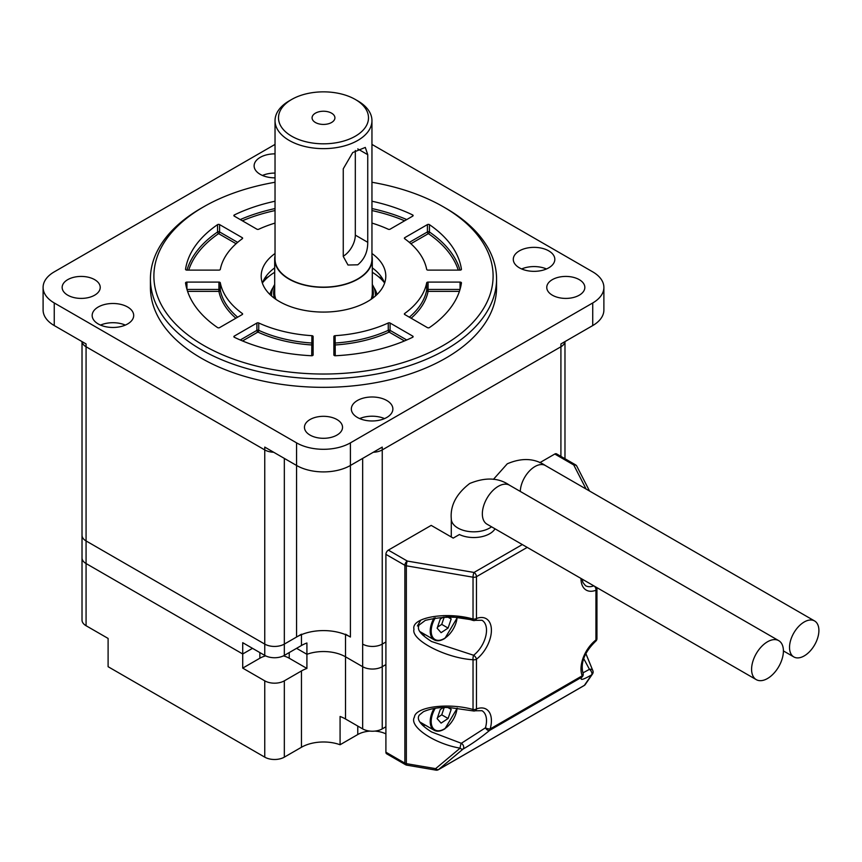<?xml version="1.0" encoding="UTF-8"?>
<svg xmlns="http://www.w3.org/2000/svg" width="862" height="862" viewBox="0 0 862 862"><rect width="100%" height="100%" fill="white"/><g stroke="black" fill="none" stroke-linecap="round" stroke-linejoin="round"><path stroke-width="1.29" d="M203.561 345.35A169.609 97.923 0 0 0 443.424 345.35A169.609 97.923 0 0 0 443.434 206.869L445.88 208.281A173.079 99.927 180 0 1 496.566 278.932A173.079 99.927 180 0 1 389.732 371.253A173.079 99.927 180 0 1 201.115 349.595A173.079 99.927 180 0 1 150.419 278.932A173.079 99.927 180 0 1 201.105 208.281L203.561 206.869A169.609 97.923 0 0 0 203.561 345.35M548.738 250.864A20.774 11.993 0 0 0 526.111 248.267A20.774 11.993 0 0 0 513.289 259.343A20.774 11.993 0 0 0 519.377 267.823A20.774 11.993 0 0 0 542.004 270.431A20.774 11.993 0 0 0 554.826 259.343A20.774 11.993 0 0 0 548.738 250.864M546.476 268.955A20.774 11.993 0 0 0 521.639 268.955M386.79 400.507A20.774 11.993 0 0 0 364.163 397.899A20.774 11.993 0 0 0 351.34 408.976A20.774 11.993 0 0 0 357.418 417.456A20.774 11.993 0 0 0 380.056 420.063A20.774 11.993 0 0 0 392.878 408.976A20.774 11.993 0 0 0 386.79 400.507M384.527 418.587A20.774 11.993 0 0 0 359.68 418.587M275.032 153.856A20.774 11.993 0 0 0 254.118 165.849A20.774 11.993 0 0 0 260.195 174.329A20.774 11.993 0 0 0 275.032 177.841M275.032 173.079A20.774 11.993 0 0 0 262.457 175.46M127.619 307.001A20.774 11.993 0 0 0 104.981 304.405A20.774 11.993 0 0 0 92.159 315.481A20.774 11.993 0 0 0 98.246 323.961A20.774 11.993 0 0 0 120.874 326.558A20.774 11.993 0 0 0 133.696 315.481A20.774 11.993 0 0 0 127.619 307.001M125.356 325.093A20.774 11.993 0 0 0 100.509 325.093M262.404 283.178A62.312 35.978 180 0 1 274.687 267.877M371.953 253.503A62.312 35.978 180 0 1 385.799 276.109A62.312 35.978 180 0 1 347.343 309.339A62.312 35.978 180 0 1 279.439 301.549A62.312 35.978 180 0 1 261.186 276.109A62.312 35.978 180 0 1 275.032 253.503M412.726 337.236L412.726 336.105A1.39 0.797 180 0 1 413.124 336.665A1.39 0.797 180 0 1 412.629 337.279A138.459 79.94 0 0 1 335.383 355.747A1.39 0.797 180 0 1 334.284 355.521A1.39 0.797 180 0 1 333.874 354.961L333.874 336.482A1.39 0.797 180 0 1 335.113 335.684L335.264 355.758M311.721 355.758L311.882 335.684A1.39 0.797 180 0 1 313.111 336.482L313.111 354.961A1.39 0.797 180 0 1 311.602 355.747A138.459 79.94 0 0 1 234.356 337.279A1.39 0.797 180 0 1 234.27 337.236A1.39 0.797 180 0 1 233.861 336.665A1.39 0.797 180 0 1 234.27 336.105L234.27 337.236M242.308 314.49L242.308 313.499A1.39 0.797 180 0 1 242.61 313.994A1.39 0.797 180 0 1 242.211 314.555L219.584 327.625A1.39 0.797 180 0 1 217.623 327.625A1.39 0.797 180 0 1 217.547 327.571A138.459 79.94 0 0 1 185.545 282.973A1.39 0.797 180 0 1 185.545 282.908A1.39 0.797 180 0 1 186.925 282.1L186.925 289.276M242.211 238.796L242.211 237.653A1.39 0.797 180 0 1 242.61 238.224A1.39 0.797 180 0 1 242.308 238.72A103.849 59.952 180 0 0 220.306 269.407A1.39 0.797 180 0 1 218.926 270.108L186.925 270.108A1.39 0.797 180 0 1 185.944 269.881A1.39 0.797 180 0 1 185.545 269.31A1.39 0.797 180 0 1 185.545 269.246L185.545 269.386M461.439 269.386L461.439 269.246A1.39 0.797 180 0 1 461.45 269.31A1.39 0.797 180 0 1 460.06 270.108L428.069 270.108A1.39 0.797 180 0 1 427.089 269.881A1.39 0.797 180 0 1 426.69 269.407A103.849 59.952 180 0 0 404.677 238.72A1.39 0.797 180 0 1 404.375 238.224A1.39 0.797 180 0 1 404.784 237.653L404.784 238.796M150.419 278.932L150.419 287.412A173.079 99.927 0 0 0 201.115 358.075A173.079 99.927 0 0 0 389.732 379.733A173.079 99.927 0 0 0 496.566 287.412L496.566 278.932M579.264 279.644A19.039 10.99 0 0 0 558.511 277.262A19.039 10.99 0 0 0 546.767 287.412A19.039 10.99 0 0 0 552.337 295.181A19.039 10.99 0 0 0 573.09 297.573A19.039 10.99 0 0 0 584.835 287.412A19.039 10.99 0 0 0 579.264 279.644M94.648 279.644A19.039 10.99 0 0 0 73.906 277.262A19.039 10.99 0 0 0 62.15 287.412A19.039 10.99 0 0 0 67.732 295.181A19.039 10.99 0 0 0 88.474 297.573A19.039 10.99 0 0 0 100.229 287.412A19.039 10.99 0 0 0 94.648 279.644M336.956 419.535A19.039 10.99 0 0 0 316.214 417.154A19.039 10.99 0 0 0 304.458 427.304A19.039 10.99 0 0 0 310.029 435.084A19.039 10.99 0 0 0 330.782 437.465A19.039 10.99 0 0 0 342.537 427.304A19.039 10.99 0 0 0 336.956 419.535M560.914 456.386L560.914 346.761L382.243 449.921L560.914 346.761A13.846 7.995 0 0 0 564.944 341.611A13.846 7.995 180 0 1 560.914 346.761L560.914 343.938L592.733 325.567A38.079 21.981 0 0 0 603.885 310.029L603.885 287.412A38.079 21.981 0 0 0 592.733 271.864L371.953 144.407M265.647 655.874A20.774 11.993 0 0 0 259.861 658.223L242.718 668.115L264.753 680.84A13.846 7.995 180 0 0 284.331 680.84L301.463 670.948A31.151 17.983 0 0 1 306.915 668.438L306.915 654.301L296.571 648.332L306.915 654.301L306.915 642.998A31.151 17.983 180 0 0 301.463 645.509L284.331 655.4A13.846 7.995 0 0 1 264.753 655.4L264.753 644.097A13.846 7.995 0 0 0 284.331 644.097A13.846 7.995 180 0 1 264.753 644.097L86.071 540.937A13.846 7.995 180 0 1 82.019 535.28A13.846 7.995 0 0 0 86.071 540.937L264.753 644.097L264.753 449.921L86.071 346.761L264.753 449.921A13.846 7.995 0 0 0 273.674 452.248A13.846 7.995 180 0 1 264.753 449.921L264.753 447.098L296.571 465.469A38.079 21.981 0 0 0 350.414 465.469L382.243 447.098L382.243 449.921A13.846 7.995 180 0 1 373.311 452.248A13.846 7.995 0 0 0 382.243 449.921L382.243 644.097L385.907 641.974L382.243 644.097A13.846 7.995 180 0 1 362.654 644.097A13.846 7.995 0 0 0 382.243 644.097L382.243 666.703L385.907 664.58L382.243 666.703L382.243 728.886A13.846 7.995 0 0 1 362.654 728.886L345.522 718.994A31.151 17.983 180 0 0 340.081 716.484L340.081 744.746L357.762 734.532A20.774 11.993 180 0 1 370.057 731.105M275.032 144.407L54.252 271.864A38.079 21.981 0 0 0 43.1 287.412L43.1 310.029A38.079 21.981 0 0 0 54.252 325.567L86.071 343.938L86.071 346.761A13.846 7.995 180 0 1 82.041 341.611A13.846 7.995 0 0 0 86.071 346.761L86.071 563.543L242.718 653.989L252.512 648.332L242.718 653.989L242.718 642.686L264.753 655.4M43.1 287.412A38.079 21.981 0 0 0 54.252 302.961L296.571 442.863A38.079 21.981 0 0 0 350.414 442.863L592.733 302.961A38.079 21.981 0 0 0 603.885 287.412M445.88 208.281L443.434 206.869A169.609 97.923 0 0 0 371.953 182.27M275.032 182.27A169.609 97.923 0 0 0 203.561 206.869M459.403 291.378L428.069 291.378A1.39 1.121 11 0 1 426.69 290.16L426.69 282.811A103.849 59.952 180 0 1 404.677 313.499L404.677 314.49M426.69 282.811A1.39 0.797 180 0 1 428.069 282.1L428.069 289.449L460.017 289.449M460.06 289.276L460.06 282.1L428.069 282.1M460.06 282.1A1.39 0.797 180 0 1 461.45 282.908A1.39 0.797 180 0 1 461.439 282.973A138.459 79.94 0 0 1 429.448 327.571A1.39 0.797 180 0 1 427.412 327.625L404.784 314.555A1.39 0.797 180 0 1 404.375 313.994A1.39 0.797 180 0 1 404.677 313.499M311.882 335.684A103.849 59.952 180 0 1 258.74 322.981L258.74 330.329A103.849 59.952 0 0 0 311.882 343.033A1.39 0.797 0 0 1 313.111 343.83A1.39 1.131 180 0 1 311.721 344.962A105.229 60.749 180 0 1 257.878 332.085L242.513 340.953M240.261 339.994L256.898 330.383L256.898 323.034L234.27 336.105M256.898 323.034A1.39 0.797 180 0 1 258.74 322.981M186.979 270.108A138.459 79.94 180 0 1 217.547 231.997L217.547 224.648A138.459 79.94 0 0 0 185.545 269.246M217.547 224.648A1.39 0.797 180 0 1 219.584 224.594L219.584 231.943L237.653 242.373M242.211 237.653L219.584 224.594M242.308 313.499A103.849 59.952 180 0 1 220.306 282.811L220.306 290.16A1.39 1.121 -11 0 1 218.926 291.378L187.582 291.378M186.979 289.449L218.926 289.449L218.926 282.1L186.925 282.1M218.926 282.1A1.39 0.797 180 0 1 220.306 282.811M371.953 223.086A103.849 59.952 180 0 1 388.256 229.238A1.39 0.797 180 0 0 390.098 229.184L412.726 216.114A1.39 0.797 180 0 0 413.124 215.554A1.39 0.797 180 0 0 412.629 214.94A138.459 79.94 0 0 0 371.953 201.223M275.032 201.223A138.459 79.94 0 0 0 234.356 214.94A1.39 0.797 180 0 0 233.861 215.554A1.39 0.797 180 0 0 234.27 216.114L256.898 229.184A1.39 0.797 180 0 0 258.74 229.238A103.849 59.952 180 0 1 275.032 223.086M409.342 242.373L427.412 231.943L427.412 224.594L404.784 237.653M427.412 224.594A1.39 0.797 180 0 1 429.448 224.648L429.448 231.997A138.459 79.94 180 0 1 460.017 270.108M461.439 269.246A138.459 79.94 0 0 0 429.448 224.648M404.472 340.953L389.118 332.085A1.39 0.7 65.3 0 1 388.256 330.329L388.256 322.981A103.849 59.952 180 0 1 335.113 335.684M388.256 322.981A1.39 0.797 180 0 1 390.098 323.034L390.098 330.383L406.735 339.994M412.726 336.105L390.098 323.034M236.091 243.73L218.603 233.634A1.39 0.797 -60 0 0 219.584 231.943A1.39 0.797 0 0 0 217.623 231.943A1.39 0.797 0 0 0 217.547 231.997A1.39 0.862 -124.5 0 0 218.603 233.634A137.08 79.142 0 0 0 188.735 270.108M237.653 317.194A103.849 59.952 0 0 1 220.306 290.16A1.39 0.797 0 0 0 218.926 289.449L218.926 291.378A105.229 60.749 180 0 0 235.865 318.218M411.131 318.218A105.229 60.749 180 0 0 428.069 291.378L428.069 289.449A1.39 0.797 0 0 0 427.089 289.686A1.39 0.797 0 0 0 426.69 290.16A103.849 59.952 0 0 1 409.342 317.194M333.874 343.83A1.39 1.131 180 0 0 335.264 344.962A105.229 60.749 180 0 0 389.118 332.085A1.39 0.797 120 0 0 390.098 330.383A1.39 0.797 0 0 0 388.256 330.329A103.849 59.952 0 0 1 335.113 343.033A1.39 0.797 0 0 0 334.284 343.259A1.39 0.797 0 0 0 333.874 343.83M372.298 267.877A62.312 35.978 180 0 1 384.592 283.178M378.407 276.637A81.922 47.302 180 0 1 382.706 279.051M264.774 278.749A81.922 47.302 180 0 1 268.588 276.637M372.298 272.284A66.924 38.639 180 0 1 376.769 275.334A66.924 38.639 180 0 1 384.441 282.758M262.554 282.758A66.924 38.639 180 0 1 274.687 272.284M362.654 728.886L362.654 666.703L345.522 656.812A31.151 17.983 180 0 0 306.915 654.301A31.151 17.983 180 0 1 345.522 656.812L362.654 666.703A13.846 7.995 0 0 0 382.243 666.703A13.846 7.995 0 0 1 362.654 666.703L362.654 458.401M82.019 341.6L82.019 620.069A13.846 7.995 0 0 0 86.071 625.726L86.071 563.543A13.846 7.995 0 0 1 82.019 557.897A13.846 7.995 0 0 0 86.071 563.543L242.718 653.989L242.718 668.115M284.331 655.4L284.331 644.097L301.463 634.206M345.522 634.206L350.414 637.029A38.079 21.981 180 0 0 296.571 637.029L296.571 442.863M86.071 625.726L108.106 638.44L108.106 666.703L264.753 757.148A13.846 7.995 0 0 0 284.331 757.148L301.463 747.257A31.151 17.983 180 0 1 340.081 744.746M385.907 726.763L382.243 728.886M374.841 731.105A20.774 11.993 180 0 1 385.907 733.885M306.915 668.438L289.223 658.223A20.774 11.993 0 0 0 283.436 655.874M291.679 136.207A44.996 25.979 0 0 0 355.316 136.207A44.996 25.979 0 0 0 355.316 99.464L357.762 100.876A48.466 27.983 180 0 1 371.953 120.658A48.466 27.983 180 0 1 342.042 146.508A48.466 27.983 180 0 1 289.223 140.441A48.466 27.983 180 0 1 275.032 120.658A48.466 27.983 180 0 1 289.223 100.876L291.679 99.464A44.996 25.979 0 0 0 291.679 136.207M372.503 298.327A49.845 28.78 0 0 0 372.298 287.218M372.298 284.535A51.925 29.976 180 0 1 375.412 294.761A51.925 29.976 180 0 1 375.369 296.032M331.568 113.17A11.421 6.594 0 0 0 319.123 111.737A11.421 6.594 0 0 0 312.076 117.835A11.421 6.594 0 0 0 315.417 122.501A11.421 6.594 0 0 0 327.862 123.923A11.421 6.594 0 0 0 334.919 117.835A11.421 6.594 0 0 0 331.568 113.17M343.259 256.434L348 265.022L357.762 264.806C364.464 259.257 367.794 251.758 367.74 242.297L367.74 154.686L365.305 147.424L352.741 152.531L343.259 168.812L343.259 256.434M371.08 299.329A48.811 28.177 0 0 0 372.298 293.069L372.298 259.15A48.811 28.177 0 0 0 371.953 255.798M275.032 255.798A48.811 28.177 0 0 0 274.687 259.15A48.811 28.177 0 0 0 288.985 279.072A48.811 28.177 0 0 0 342.171 285.182A48.811 28.177 0 0 0 372.298 259.15M275.032 120.658L275.032 259.15A48.466 27.983 0 0 0 289.223 278.932A48.466 27.983 0 0 0 342.042 284.999A48.466 27.983 0 0 0 371.953 259.15L371.953 120.658M271.616 296.032A51.925 29.976 180 0 1 271.573 294.761A51.925 29.976 180 0 1 274.687 284.535M274.687 287.218A49.845 28.78 0 0 0 274.482 298.327M274.687 259.15L274.687 293.069A48.811 28.177 0 0 0 275.905 299.329M357.762 100.876L355.316 99.464A44.996 25.979 0 0 0 291.679 99.464M343.259 256.219A17.305 9.988 120 0 0 355.316 235.121L355.316 150.505M284.331 458.401L284.331 644.097L296.571 637.029M473.012 619.961L443.424 615.597M420.753 620.155L417.413 625.963M582.917 672.899L589.446 669.332L583.66 658.493M385.907 752.203L404.871 763.15A3.459 1.993 120 0 0 405.582 764.734L386.629 753.787A3.459 1.993 -60 0 1 385.907 752.203L385.907 554.363A3.459 1.993 -60 0 1 388.353 550.118L431.194 525.389L453.218 538.103L459.403 534.537A22.498 12.995 0 0 0 495.025 528.815M422.725 635.035A21.809 12.596 120 0 0 425.278 634.68M527.21 547.392L476.46 576.689L476.46 618.517A3.459 1.993 180 0 1 473.033 619.024A3.459 0.646 -76.6 0 0 473.206 620.468C459.446 616.125 443.467 616.104 425.289 620.381L419.007 625.112C417.822 628.236 417.014 632.115 431.56 641.511L473.615 655.26A3.459 0.959 95.9 0 0 473.033 659.732C446.225 658.288 410.754 640.003 413.986 629.292C410.754 617.472 446.225 611.309 473.033 619.024L473.033 577.195A3.459 0.797 -80.3 0 1 474.014 572.454A3.459 1.993 60 0 1 476.46 576.689A3.459 1.993 180 0 1 473.033 577.195L406.336 565.806L406.336 763.646A3.459 0.797 99.7 0 0 406.735 765.144L436.021 770.143A3.459 3.459 0 0 0 438.327 769.734A3.459 1.993 60 0 0 438.564 769.55A3.459 2.047 -129.9 0 1 435.622 768.645A3.459 0.797 99.7 0 0 436.021 770.143M388.353 550.118L407.317 561.065A3.459 0.797 99.7 0 0 406.336 565.806A3.459 1.993 0 0 1 404.871 565.3L385.907 554.363M583.121 673.944A3.459 3.265 -145 0 1 581.742 677.198L489.681 730.351C480.306 738.066 471.439 744.305 463.066 749.067A3.459 2.047 -129.9 0 1 460.114 748.162A3.459 0.711 -78.3 0 1 461.321 743.303L431.56 731.946C416.852 722.69 417.456 717.647 419.32 715.051L423.404 711.71C431.194 708.348 440.116 706.991 450.147 707.648L473.206 710.913A3.459 0.646 -76.6 0 1 473.033 709.469L473.033 659.732A3.459 1.993 180 0 0 476.46 659.225A3.459 1.649 -127.6 0 0 473.615 655.26A21.809 12.596 120 0 0 486.513 630.241A21.809 12.596 120 0 0 481.987 620.263L475.253 620.338A3.459 2.295 68.9 0 0 476.46 618.517A25.267 14.589 -60 0 1 491.405 630.241A25.267 14.589 -60 0 1 476.46 659.225L476.46 708.963A25.267 14.589 -60 0 1 491.405 720.686A25.267 14.589 -60 0 1 490.166 728.95L582.227 675.797A25.267 14.589 -60 0 1 595.933 639.981L595.933 590.254A25.267 14.589 -60 0 1 580.988 578.445M422.725 725.47A21.809 12.596 120 0 0 425.278 725.125M592.981 671.455A3.459 3.276 -145.5 0 1 592.517 673.976A3.459 3.459 0 0 0 592.787 670.517L592.787 670.517A3.459 2.618 -25.7 0 0 589.446 669.332A3.459 1.67 58.9 0 1 591.601 672.166A3.459 1.67 58.9 0 1 591.634 674.838L584.382 685.365A3.459 1.993 60 0 1 584.145 685.549A3.459 3.459 0 0 0 585.266 684.514A3.459 3.276 -145.5 0 1 584.382 685.365L438.564 769.55L463.066 749.067A3.459 2.306 -118.7 0 0 463.713 747.569A3.459 2.306 -118.7 0 0 461.321 743.303L485.435 727.819A21.809 12.596 120 0 0 486.513 720.686A21.809 12.596 120 0 0 481.987 710.708L475.253 710.773A3.459 2.295 -111.1 0 0 476.46 708.963A3.459 1.993 180 0 1 473.033 709.469C448.1 702.508 415.215 706.84 414.396 717.173C408.685 726.429 434.319 743.809 460.114 748.162L435.622 768.645L406.336 763.646A3.459 1.993 0 0 1 404.871 763.15L404.871 565.3A3.459 1.993 120 0 1 407.317 561.065L474.014 572.454L522.307 544.568M586.085 489.023L573.758 464.974A3.459 2.715 -27.1 0 1 576.84 466.223A3.459 3.459 0 0 0 575.493 464.801A3.459 1.993 120 0 0 573.758 464.974L554.794 454.026A3.459 1.993 -60 0 1 556.529 453.854L575.493 464.801M539.741 462.722L554.794 454.026M489.681 730.351A3.459 2.069 -130 0 1 485.435 727.819A3.459 1.131 15.9 0 0 490.166 728.95A3.459 1.993 60 0 1 489.681 730.351M585.266 684.514L592.517 673.976A3.459 3.276 -145.5 0 1 591.634 674.838C582.906 679.946 579.609 680.732 581.742 677.198A3.459 1.993 -120 0 0 582.227 675.797A3.459 2.586 -22.9 0 0 582.96 673.028C580.385 662.598 584.598 652.028 595.599 641.317A3.459 3.459 0 0 0 596.946 638.57A3.459 1.993 180 0 1 595.933 639.981A3.459 1.649 52.4 0 1 595.599 641.317M585.804 653.439L592.787 670.517A3.459 2.618 -25.7 0 1 592.981 671.229M582.96 673.028A3.459 3.459 0 0 1 582.615 676.368L582.389 676.648M596.946 638.57L596.946 588.832A3.459 1.993 180 0 0 596.806 588.272A3.459 2.855 149.9 0 0 596.666 587.496A3.459 3.459 0 0 1 596.946 588.832A3.459 1.993 180 0 1 595.933 590.254A3.459 2.295 68.9 0 0 594.392 586.182M818.9 630.467A20.774 11.993 120 0 0 814.601 620.963A20.774 11.993 120 0 0 798.589 626.523A20.774 11.993 120 0 0 789.527 647.427A20.774 11.993 120 0 0 793.827 656.93A20.774 11.993 120 0 0 809.838 651.37A20.774 11.993 120 0 0 818.9 630.467M783.407 650.961A22.498 12.995 120 0 0 778.752 640.66A22.498 12.995 120 0 0 761.415 646.683A22.498 12.995 120 0 0 751.589 669.332A22.498 12.995 120 0 0 756.254 679.633A22.498 12.995 120 0 0 773.591 673.599A22.498 12.995 120 0 0 783.407 650.961M434.049 708.456A19.039 10.99 -60 0 0 434.157 730.254L419.956 722.054A19.039 10.99 -60 0 1 419.859 721.99M447.971 707.583L451.171 709.437L449.587 707.627M437.519 717.604L441.732 714.824L448.089 718.499L451.171 709.437M441.732 714.824L444.189 707.583M443.24 707.616L440.234 709.588L437.153 718.66L441.085 723.11L448.089 718.499M434.049 618.011A19.039 10.99 -60 0 0 434.157 639.809L419.956 631.609A19.039 10.99 -60 0 1 419.859 631.555M447.971 617.149L451.171 618.991L449.587 617.192M437.519 627.159L441.732 624.39L448.089 628.064L451.171 618.991M441.732 624.39L444.189 617.138M443.24 617.17L440.234 619.142L437.153 628.215L441.085 632.676L448.089 628.064M54.252 302.961L54.252 325.567M350.414 442.863L350.414 637.029M592.733 302.961L592.733 325.567M458.261 270.108A137.08 79.142 0 0 0 428.382 233.634L410.894 243.73M234.356 214.94L234.356 216.168M240.261 219.573A138.459 79.94 180 0 1 275.032 208.572M275.032 210.554A137.08 79.142 0 0 0 242.373 220.791M412.629 216.168L412.629 214.94M371.953 208.572A138.459 79.94 180 0 1 406.735 219.573M404.612 220.791A137.08 79.142 0 0 0 371.953 210.554M429.448 231.997A1.39 0.797 0 0 0 427.412 231.943A1.39 0.797 60 0 0 428.382 233.634A1.39 0.862 124.5 0 0 429.448 231.997M256.898 330.383A1.39 0.797 -120 0 0 257.878 332.085A1.39 0.7 -65.3 0 0 258.74 330.329A1.39 0.797 0 0 0 256.898 330.383M373.86 287.477A54.004 31.172 180 0 1 377.006 294.535M269.978 294.535A54.004 31.172 180 0 1 273.125 287.477M301.463 645.509L301.463 634.637M345.522 718.994L345.522 634.637M301.463 670.948L301.463 747.257M264.753 680.84L264.753 757.148M284.331 680.84L284.331 757.148M259.861 658.223L259.861 652.577M289.223 658.223L289.223 652.577M357.762 726.052L357.762 734.532M367.74 242.297L355.316 235.121M367.74 154.686L357.762 148.921M582.109 579.092L582.96 582.572L585.503 585.675A21.809 12.596 120 0 0 593.81 585.848M438.327 769.734L584.145 685.549A3.459 1.993 60 0 1 583.876 685.656M493.43 479.347L507.276 463.799C521.758 457.614 534.451 458.185 545.355 465.512A20.774 11.993 120 0 0 534.968 466.547A20.774 11.993 120 0 0 520.292 491.437M486.405 523.805L487.008 524.182A22.498 12.995 120 0 1 482.343 513.881A22.498 12.995 120 0 1 498.258 486.33A22.498 12.995 120 0 1 509.507 485.209C498.656 477.623 485.381 477.052 469.704 483.496C456.278 493.861 450.136 505.638 451.279 518.827A22.498 12.995 0 0 0 465.168 530.83A22.498 12.995 0 0 0 489.691 528.018A22.498 12.995 0 0 0 491.545 526.801M435.267 708.273A18.35 10.592 120 0 0 432.282 726.914A18.35 10.592 120 0 0 445.072 728.465A18.35 10.592 120 0 0 457.065 708.155M435.278 617.828A18.35 10.592 120 0 0 432.282 636.468A18.35 10.592 120 0 0 445.072 638.02A18.35 10.592 120 0 0 457.065 617.72M266.961 278.038A11.249 11.249 0 0 0 264.569 278.846M382.825 279.256A11.249 11.249 0 0 0 380.713 278.674M564.976 458.724L564.976 341.6L564.976 458.724M473.206 620.468A3.459 3.459 0 0 0 475.253 620.338M473.206 710.913A3.459 3.459 0 0 0 475.253 710.773M405.582 764.734A3.459 3.459 0 0 0 406.735 765.144M589.543 491.028L576.84 466.223M545.355 465.512L814.601 620.963M783.407 650.918L793.827 656.93M509.507 485.209L778.752 640.66M451.279 518.827L451.279 536.983M487.008 524.182L756.254 679.633M457.248 708.176L444.964 728.767C440.697 731.407 437.088 731.903 434.157 730.254M457.248 617.731L444.964 638.322C440.697 640.972 437.088 641.468 434.157 639.809"/></g></svg>
